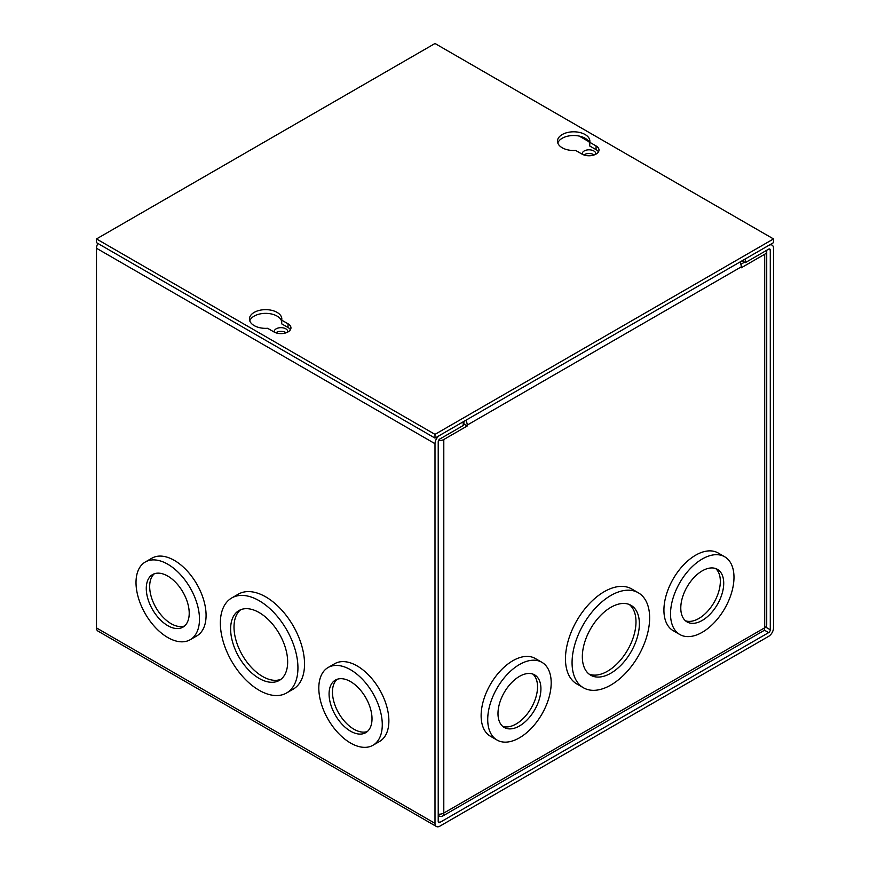 <?xml version="1.0" encoding="UTF-8"?>
<svg xmlns="http://www.w3.org/2000/svg" width="870" height="870" viewBox="0 0 870 870"><rect width="100%" height="100%" fill="white"/><g stroke="black" fill="none" stroke-linecap="round" stroke-linejoin="round"><path stroke-width="1.3" d="M582.302 154.273A6.786 3.915 180 0 1 582.237 153.729A6.786 3.915 180 0 1 586.423 150.108A6.786 3.915 180 0 1 593.818 150.956A6.786 3.915 180 0 1 595.798 153.729A6.786 3.915 180 0 1 595.732 154.273M583.824 154.925A6.786 3.915 180 0 1 593.818 154.675A6.786 3.915 180 0 1 594.221 154.925M350.545 669.748A44.881 25.915 60 0 1 379.864 709.289A44.881 25.915 60 0 1 372.98 745.253A44.881 25.915 60 0 1 350.545 743.034A44.881 25.915 60 0 1 321.226 703.482A44.881 25.915 60 0 1 328.099 667.518A44.881 25.915 60 0 1 350.545 669.748M372.98 745.253L379.581 741.447A44.881 25.915 -120 0 0 386.465 705.483A44.881 25.915 -120 0 0 357.146 665.931A44.881 25.915 -120 0 0 334.7 663.712L328.099 667.518M167.747 564.206A44.881 25.915 60 0 1 197.066 603.758A44.881 25.915 60 0 1 190.193 639.722A44.881 25.915 60 0 1 167.747 637.503A44.881 25.915 60 0 1 138.428 597.951A44.881 25.915 60 0 1 145.312 561.987A44.881 25.915 60 0 1 167.747 564.206M190.193 639.722L196.794 635.916A44.881 25.915 -120 0 0 203.667 599.952A44.881 25.915 -120 0 0 174.348 560.4A44.881 25.915 -120 0 0 151.913 558.181L145.312 561.987M259.14 600.692A54.853 31.668 60 0 1 294.984 649.031A54.853 31.668 60 0 1 286.567 692.988A54.853 31.668 60 0 1 259.14 690.269A54.853 31.668 60 0 1 223.307 641.929A54.853 31.668 60 0 1 231.714 597.973A54.853 31.668 60 0 1 259.14 600.692M286.567 692.988L293.168 689.17A54.853 31.668 -120 0 0 301.585 645.214A54.853 31.668 -120 0 0 265.741 596.874A54.853 31.668 -120 0 0 238.315 594.166L231.714 597.973M286.176 332.775A6.786 3.915 0 0 0 285.773 332.514A6.786 3.915 0 0 0 275.779 332.775M287.698 332.112A6.786 3.915 0 0 0 287.763 331.568A6.786 3.915 0 0 0 285.773 328.806A6.786 3.915 0 0 0 278.389 327.957A6.786 3.915 0 0 0 274.202 331.568A6.786 3.915 0 0 0 274.267 332.112M350.545 681.601A30.363 17.53 -120 0 0 335.363 680.101A30.363 17.53 -120 0 0 330.709 704.428A30.363 17.53 -120 0 0 350.545 731.181A30.363 17.53 -120 0 0 365.726 732.681A30.363 17.53 -120 0 0 370.381 708.354A30.363 17.53 -120 0 0 350.545 681.601M337.147 679.285A30.363 17.53 -120 0 0 334.58 704.015A30.363 17.53 -120 0 0 353.927 729.223A30.363 17.53 -120 0 0 367.325 731.539M167.747 576.071A30.363 17.53 -120 0 0 152.565 574.559A30.363 17.53 -120 0 0 147.911 598.886A30.363 17.53 -120 0 0 167.747 625.639A30.363 17.53 -120 0 0 182.928 627.15A30.363 17.53 -120 0 0 187.583 602.823A30.363 17.53 -120 0 0 167.747 576.071M154.36 573.754A30.363 17.53 -120 0 0 151.793 598.484A30.363 17.53 -120 0 0 171.129 623.692A30.363 17.53 -120 0 0 184.527 626.008M259.14 612.545A40.335 23.283 -120 0 0 238.978 610.555A40.335 23.283 -120 0 0 232.801 642.865A40.335 23.283 -120 0 0 259.14 678.415A40.335 23.283 -120 0 0 279.313 680.405A40.335 23.283 -120 0 0 285.49 648.085A40.335 23.283 -120 0 0 259.14 612.545M240.74 609.696A40.335 23.283 -120 0 0 236.662 642.462A40.335 23.283 -120 0 0 262.533 676.458A40.335 23.283 -120 0 0 280.934 679.307M97.918 243.469A6.862 3.958 120 0 0 96.494 248.254L435 443.689L435 823.357A6.862 3.958 -60 0 0 436.425 826.5A6.862 3.958 -60 0 0 439.85 826.163L768.656 636.329A6.862 3.958 -60 0 0 773.506 627.922L773.506 248.254A6.862 3.958 -60 0 0 772.082 245.112A6.862 3.958 -60 0 0 768.656 245.449L745.296 258.934L745.296 262.653L768.656 249.168A2.316 1.338 -60 0 1 769.809 249.048A2.316 1.338 -60 0 1 770.287 250.103L770.287 629.782A2.316 1.338 -60 0 1 768.656 632.61L764.175 630.032M96.494 248.254L96.494 627.922A6.862 3.958 120 0 0 97.918 631.065L436.425 826.5M439.85 822.444A2.316 1.338 -60 0 1 438.697 822.563A2.316 1.338 -60 0 1 438.219 821.497L439.85 822.444L768.656 632.61M435 443.689A6.862 3.958 -60 0 1 439.85 435.283L463.21 421.798L463.21 425.517L439.85 439.002A2.316 1.338 -60 0 0 438.219 441.829L438.219 821.497M742.088 260.793L745.296 262.653M572.068 662.657A54.853 31.668 -60 0 1 596.015 607.456A54.853 31.668 -60 0 1 638.286 592.764A54.853 31.668 -60 0 1 649.64 617.874A54.853 31.668 -60 0 1 625.693 673.075A54.853 31.668 -60 0 1 583.433 687.768A54.853 31.668 -60 0 1 572.068 662.657M583.433 687.768L576.832 683.961A54.853 31.668 -60 0 1 565.467 658.851A54.853 31.668 -60 0 1 589.414 603.649A54.853 31.668 -60 0 1 631.685 588.946L638.286 592.764M670.52 613.97A44.881 25.915 -60 0 1 690.106 568.795A44.881 25.915 -60 0 1 724.688 556.778A44.881 25.915 -60 0 1 733.986 577.321A44.881 25.915 -60 0 1 714.4 622.485A44.881 25.915 -60 0 1 679.807 634.513A44.881 25.915 -60 0 1 670.52 613.97M679.807 634.513L673.206 630.696A44.881 25.915 -60 0 1 663.919 610.153A44.881 25.915 -60 0 1 683.505 564.989A44.881 25.915 -60 0 1 718.087 552.961L724.688 556.778M487.722 719.501A44.881 25.915 -60 0 1 507.308 674.337A44.881 25.915 -60 0 1 541.901 662.309A44.881 25.915 -60 0 1 551.188 682.852A44.881 25.915 -60 0 1 531.603 728.027A44.881 25.915 -60 0 1 497.02 740.044A44.881 25.915 -60 0 1 487.722 719.501M497.02 740.044L490.419 736.237A44.881 25.915 -60 0 1 481.121 715.684A44.881 25.915 -60 0 1 500.707 670.52A44.881 25.915 -60 0 1 535.3 658.503L541.901 662.309M582.334 656.73A40.335 23.283 120 0 0 590.686 675.196A40.335 23.283 120 0 0 621.767 664.386A40.335 23.283 120 0 0 639.374 623.801A40.335 23.283 120 0 0 631.022 605.335A40.335 23.283 120 0 0 599.941 616.145A40.335 23.283 120 0 0 582.334 656.73M589.066 674.098A40.335 23.283 120 0 0 619.483 661.243A40.335 23.283 120 0 0 635.992 621.843A40.335 23.283 120 0 0 629.26 604.487M680.786 608.032A30.363 17.53 120 0 0 687.072 621.93A30.363 17.53 120 0 0 710.464 613.796A30.363 17.53 120 0 0 723.72 583.248A30.363 17.53 120 0 0 717.435 569.35A30.363 17.53 120 0 0 694.032 577.484A30.363 17.53 120 0 0 680.786 608.032M685.473 620.788A30.363 17.53 120 0 0 708.18 610.653A30.363 17.53 120 0 0 720.338 581.29A30.363 17.53 120 0 0 715.64 568.534M497.988 713.574A30.363 17.53 120 0 0 504.274 727.472A30.363 17.53 120 0 0 527.677 719.338A30.363 17.53 120 0 0 540.922 688.779A30.363 17.53 120 0 0 534.637 674.881A30.363 17.53 120 0 0 511.245 683.015A30.363 17.53 120 0 0 497.988 713.574M502.675 726.33A30.363 17.53 120 0 0 525.382 716.184A30.363 17.53 120 0 0 537.54 686.832A30.363 17.53 120 0 0 532.853 674.076M744.513 262.196L740.859 264.295M463.514 421.624A2.316 1.338 60 0 1 464.004 423.233L463.21 424.603M739.87 262.066A6.862 3.958 60 0 1 741.294 266.851L741.294 267.764L764.708 254.247A6.862 3.958 0 0 0 766.72 251.441A6.862 3.958 0 0 0 766.481 250.419M438.469 440.666A6.862 3.958 0 0 0 443.798 439.513L467.212 425.995L464.004 424.147M438.219 814.2A6.862 3.958 0 0 0 443.798 813.069A6.862 3.958 60 0 1 442.384 816.212L763.284 630.935A6.862 3.958 -120 0 0 764.708 627.792A6.862 3.958 0 0 0 766.72 624.986L766.72 251.441M741.294 266.851L467.212 425.093L467.212 425.995M467.212 425.093A6.862 3.958 -120 0 0 465.798 420.308M442.384 816.212A6.862 3.958 60 0 1 438.948 815.864L438.219 815.44M254.181 325.608A16.193 9.352 180 0 1 249.44 318.996A16.193 9.352 180 0 1 259.434 310.362A16.193 9.352 180 0 1 277.084 312.384A16.193 9.352 180 0 1 281.826 318.996A16.193 9.352 180 0 1 281.706 320.138L288.035 323.792A9.972 5.753 180 0 1 290.95 327.859A9.972 5.753 180 0 1 284.794 333.177A9.972 5.753 180 0 1 273.93 331.927L267.601 328.284A16.193 9.352 180 0 1 254.181 325.608M281.706 321.574A16.193 9.352 0 0 0 277.084 316.104A16.193 9.352 0 0 0 260.957 313.755A16.193 9.352 0 0 0 249.755 320.856M562.227 147.769A16.193 9.352 180 0 1 557.474 141.157A16.193 9.352 180 0 1 567.479 132.512A16.193 9.352 180 0 1 585.129 134.545A16.193 9.352 180 0 1 589.871 141.157A16.193 9.352 180 0 1 589.751 142.288L596.07 145.942A9.972 5.753 180 0 1 598.995 150.01A9.972 5.753 180 0 1 592.84 155.328A9.972 5.753 180 0 1 581.965 154.088L575.646 150.434A16.193 9.352 180 0 1 562.227 147.769M589.751 143.724A16.193 9.352 0 0 0 585.129 138.254A16.193 9.352 0 0 0 569.002 135.916A16.193 9.352 0 0 0 557.8 143.006M96.494 238.935L435 434.369L773.506 238.935L435 43.5L96.494 238.935L96.494 242.654L435 438.088L773.506 242.654L773.506 238.935M435 434.369L435 438.088M281.706 320.138L281.706 323.847L288.035 327.501L288.035 323.792M290.417 329.719A9.972 5.753 0 0 0 288.035 327.501M589.751 142.288L589.751 146.008L596.07 149.651L596.07 145.942M598.462 151.869A9.972 5.753 0 0 0 596.07 149.651M435 823.357L96.494 627.922M770.287 629.782L765.654 627.107M768.656 249.168L770.287 250.103M588.892 141.669L579.213 136.079M764.708 254.247L764.708 627.792L443.798 813.069L443.798 439.513M770.668 244.285L772.082 245.112"/></g></svg>
